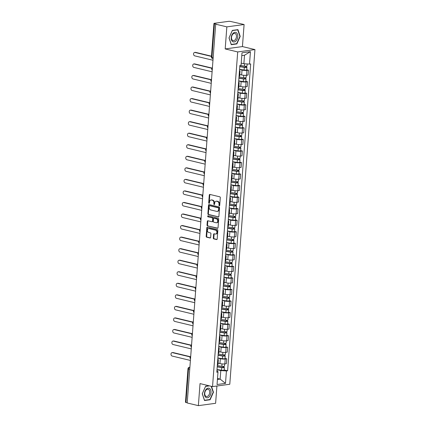 <?xml version="1.0" encoding="UTF-8"?>
<svg xmlns="http://www.w3.org/2000/svg" width="427" height="427" viewBox="0 0 427 427"><rect width="100%" height="100%" fill="white"/><g stroke="black" fill="none" stroke-linecap="round" stroke-linejoin="round"><path stroke-width="0.64" d="M219.297 205.814A0.518 0.384 -97.8 0 0 219.718 205.398L220.3 197.68A0.742 0.55 -97.8 0 0 219.804 196.82L209.892 194.434A0.742 0.55 -97.8 0 0 209.283 195.027L208.702 202.75A0.518 0.384 -97.8 0 0 209.476 202.932L209.55 201.934A2.375 1.756 -97.8 0 1 210.991 200.007A2.375 1.756 -97.8 0 1 211.488 200.033L212.315 200.231A2.375 1.756 -97.8 0 1 213.9 202.98L213.826 203.978A0.518 0.384 -97.8 0 0 214.594 204.165L214.669 203.167A2.375 1.756 -97.8 0 1 216.115 201.24A2.375 1.756 -97.8 0 1 216.606 201.266L217.434 201.464A2.375 1.756 -97.8 0 1 219.024 204.213L218.944 205.211A0.518 0.384 -97.8 0 0 219.297 205.814M213.308 238.042A0.742 0.55 -97.8 0 0 213.804 238.901L216.585 239.568A0.742 0.55 -97.8 0 0 217.194 238.976L217.839 230.404A0.742 0.55 -97.8 0 0 217.343 229.545L207.431 227.164A0.742 0.55 -97.8 0 0 206.823 227.756L206.177 236.328A0.742 0.55 -97.8 0 0 206.673 237.188L210.036 237.994A0.742 0.55 -97.8 0 0 210.639 237.401L210.917 233.734A0.742 0.55 -97.8 0 0 210.42 232.875L208.755 232.475A1.986 1.468 -97.8 0 1 207.421 230.452A1.986 1.468 -97.8 0 1 208.632 228.562A1.986 1.468 -97.8 0 1 209.043 228.584L215.571 230.153A1.986 1.468 -97.8 0 1 216.905 232.176A1.986 1.468 -97.8 0 1 215.694 234.065A1.986 1.468 -97.8 0 1 215.277 234.039L214.194 233.782A0.742 0.55 -97.8 0 0 213.585 234.375L213.308 238.042L213.815 237.972A0.742 0.55 -97.8 0 0 214.311 238.832L216.969 239.472M225.189 48.924L242.435 46.57L244.095 24.515L226.849 26.869L225.189 48.924L237.7 51.934L212.539 386.6L200.028 383.595L198.368 405.65L187.202 402.965L215.683 24.184L216.185 24.115L214.45 23.698L211.925 57.223A1.511 0.977 103.5 0 0 212.582 58.558L213.089 58.68M226.849 26.869L215.683 24.184M218.288 216.975A0.742 0.55 -97.8 0 0 218.891 216.382L219.537 207.81A0.742 0.55 -97.8 0 0 219.04 206.951L209.129 204.57A0.742 0.55 -97.8 0 0 208.52 205.163L207.88 213.735A0.742 0.55 -97.8 0 0 208.376 214.594L218.587 216.937M218.688 219.11L218.042 227.682A0.742 0.55 -97.8 0 1 217.439 228.274L207.522 225.888A0.742 0.55 -97.8 0 1 207.026 225.034L207.303 221.362A0.742 0.55 -97.8 0 1 207.912 220.77L211.931 221.736A0.742 0.55 -97.8 0 0 212.534 221.143L212.715 218.709A0.742 0.55 -97.8 0 0 212.224 217.85L208.034 216.841A0.518 0.384 -97.8 0 1 208.114 215.827L218.192 218.25A0.742 0.55 -97.8 0 1 218.688 219.11M244.095 24.515L230.687 21.483A1.511 0.283 4.3 0 0 228.557 21.35L214.333 23.293A1.511 0.283 4.3 0 0 213.948 23.448A1.511 0.283 4.3 0 0 214.45 23.698M242.435 46.57L254.946 49.58L229.785 384.252L212.539 386.6M198.368 405.65L215.614 403.296L216.916 386.008M187.218 402.778L185.969 402.48A1.511 0.283 -175.7 0 1 185.467 402.229L187.987 368.704A1.511 0.283 4.3 0 0 188.488 368.955L185.969 402.48M239.478 70.674A3.475 0.646 -175.7 0 1 240.049 71.079A3.475 0.646 -175.7 0 1 239.424 71.4M239.793 74.517L241.65 74.965A3.475 0.646 4.3 0 0 246.544 75.269L246.907 70.386A3.475 0.646 -175.7 0 1 242.018 70.076L239.568 69.489M246.907 70.386L248.445 70.172L246.731 69.761M239.056 76.284A3.475 0.646 4.3 0 0 239.686 75.963L240.049 71.079M246.544 75.269L248.076 75.061L248.445 70.172M238.608 82.219A3.475 0.646 -175.7 0 1 239.184 82.624A3.475 0.646 -175.7 0 1 238.554 82.945M245.867 81.306L247.575 81.722L246.043 81.931A3.475 0.646 -175.7 0 1 241.148 81.626L238.698 81.034M238.186 87.829A3.475 0.646 4.3 0 0 238.816 87.508L239.184 82.624M238.923 86.062L240.78 86.51A3.475 0.646 4.3 0 0 245.674 86.814L247.206 86.606L247.575 81.722M237.743 93.764A3.475 0.646 -175.7 0 1 238.314 94.17A3.475 0.646 -175.7 0 1 237.69 94.49M244.997 92.856L246.705 93.267L245.173 93.476A3.475 0.646 -175.7 0 1 240.278 93.171L237.828 92.579M237.321 99.374A3.475 0.646 4.3 0 0 237.946 99.053L238.314 94.17M238.058 97.607L239.915 98.055A3.475 0.646 4.3 0 0 244.804 98.359L246.342 98.151L246.705 93.267M236.873 105.309A3.475 0.646 -175.7 0 1 237.449 105.715A3.475 0.646 -175.7 0 1 236.82 106.035M244.127 104.401L245.84 104.812L244.303 105.021A3.475 0.646 -175.7 0 1 239.414 104.716L236.964 104.124M236.451 110.919A3.475 0.646 4.3 0 0 237.081 110.604L237.449 105.715M237.188 109.152L239.045 109.6A3.475 0.646 4.3 0 0 243.94 109.904L245.472 109.696L245.84 104.812M236.003 116.854A3.475 0.646 -175.7 0 1 236.579 117.26A3.475 0.646 -175.7 0 1 235.95 117.58M243.262 115.947L244.97 116.357L243.438 116.566A3.475 0.646 -175.7 0 1 238.544 116.261L236.094 115.674M235.581 122.464A3.475 0.646 4.3 0 0 236.211 122.149L236.579 117.26M236.318 120.697L238.175 121.145A3.475 0.646 4.3 0 0 243.07 121.449L244.602 121.241L244.97 116.357M235.138 128.399A3.475 0.646 -175.7 0 1 235.709 128.81A3.475 0.646 -175.7 0 1 235.085 129.125M242.392 127.492L244.1 127.903L242.568 128.111A3.475 0.646 -175.7 0 1 237.674 127.806L235.224 127.219M234.717 134.009A3.475 0.646 4.3 0 0 235.341 133.694L235.709 128.81M235.453 132.247L237.311 132.69A3.475 0.646 4.3 0 0 242.2 132.994L243.737 132.786L244.1 127.903M234.268 139.944A3.475 0.646 -175.7 0 1 234.845 140.355A3.475 0.646 -175.7 0 1 234.215 140.67M241.522 139.037L243.235 139.448L241.703 139.656A3.475 0.646 -175.7 0 1 236.809 139.351L234.359 138.764M233.847 145.554A3.475 0.646 4.3 0 0 234.476 145.239L234.845 140.355M234.583 143.792L236.441 144.235A3.475 0.646 4.3 0 0 241.335 144.54L242.867 144.331L243.235 139.448M233.404 151.489A3.475 0.646 -175.7 0 1 233.975 151.9A3.475 0.646 -175.7 0 1 233.345 152.215M240.657 150.582L242.365 150.993L240.833 151.201A3.475 0.646 -175.7 0 1 235.939 150.896L233.489 150.309M232.977 157.099A3.475 0.646 4.3 0 0 233.606 156.784L233.975 151.9M233.718 155.337L235.571 155.78A3.475 0.646 4.3 0 0 240.465 156.085L241.997 155.876L242.365 150.993M232.534 163.034A3.475 0.646 -175.7 0 1 233.105 163.445A3.475 0.646 -175.7 0 1 232.48 163.76M239.787 162.127L241.501 162.538L239.963 162.746A3.475 0.646 -175.7 0 1 235.069 162.441L232.624 161.854M232.112 168.649A3.475 0.646 4.3 0 0 232.742 168.329L233.105 163.445M232.848 166.882L234.706 167.325A3.475 0.646 4.3 0 0 239.595 167.63L241.132 167.421L241.501 162.538M231.664 174.579A3.475 0.646 -175.7 0 1 232.24 174.99A3.475 0.646 -175.7 0 1 231.61 175.31M238.917 173.672L240.631 174.083L239.099 174.291A3.475 0.646 -175.7 0 1 234.204 173.986L231.754 173.399M231.242 180.194A3.475 0.646 4.3 0 0 231.872 179.874L232.24 174.99M231.978 178.427L233.836 178.87A3.475 0.646 4.3 0 0 238.73 179.18L240.262 178.966L240.631 174.083M230.799 186.124A3.475 0.646 -175.7 0 1 231.37 186.535A3.475 0.646 -175.7 0 1 230.74 186.855M238.052 185.217L239.76 185.628L238.229 185.841A3.475 0.646 -175.7 0 1 233.334 185.531L230.884 184.944M230.377 191.739A3.475 0.646 4.3 0 0 231.002 191.419L231.37 186.535M231.114 189.972L232.966 190.421A3.475 0.646 4.3 0 0 237.86 190.725L239.392 190.511L239.76 185.628M229.929 197.674A3.475 0.646 -175.7 0 1 230.5 198.08A3.475 0.646 -175.7 0 1 229.875 198.4M237.182 196.762L238.896 197.173L237.359 197.386A3.475 0.646 -175.7 0 1 232.469 197.077L230.02 196.489M229.507 203.284A3.475 0.646 4.3 0 0 230.137 202.964L230.5 198.08M230.244 201.517L232.101 201.966A3.475 0.646 4.3 0 0 236.996 202.27L238.528 202.062L238.896 197.173M229.059 209.219A3.475 0.646 -175.7 0 1 229.635 209.625A3.475 0.646 -175.7 0 1 229.005 209.945M236.312 208.307L238.026 208.723L236.494 208.931A3.475 0.646 -175.7 0 1 231.599 208.627L229.15 208.034M228.637 214.829A3.475 0.646 4.3 0 0 229.267 214.509L229.635 209.625M229.374 213.062L231.231 213.511A3.475 0.646 4.3 0 0 236.126 213.815L237.658 213.607L238.026 208.723M228.194 220.764A3.475 0.646 -175.7 0 1 228.765 221.17A3.475 0.646 -175.7 0 1 228.135 221.49M235.448 219.857L237.156 220.268L235.624 220.476A3.475 0.646 -175.7 0 1 230.729 220.172L228.28 219.579M227.772 226.374A3.475 0.646 4.3 0 0 228.397 226.054L228.765 221.17M228.509 224.607L230.361 225.056A3.475 0.646 4.3 0 0 235.256 225.36L236.793 225.152L237.156 220.268M227.324 232.309A3.475 0.646 -175.7 0 1 227.895 232.715A3.475 0.646 -175.7 0 1 227.271 233.035M234.578 231.402L236.291 231.813L234.754 232.021A3.475 0.646 -175.7 0 1 229.865 231.717L227.415 231.124M226.902 237.919A3.475 0.646 4.3 0 0 227.532 237.604L227.895 232.715M227.639 236.152L229.496 236.601A3.475 0.646 4.3 0 0 234.391 236.905L235.923 236.697L236.291 231.813M226.454 243.854A3.475 0.646 -175.7 0 1 227.031 244.26A3.475 0.646 -175.7 0 1 226.401 244.58M233.713 242.947L235.421 243.358L233.889 243.566A3.475 0.646 -175.7 0 1 228.995 243.262L226.545 242.675M226.032 249.464A3.475 0.646 4.3 0 0 226.662 249.149L227.031 244.26M226.769 247.697L228.626 248.146A3.475 0.646 4.3 0 0 233.521 248.45L235.053 248.242L235.421 243.358M225.589 255.399A3.475 0.646 -175.7 0 1 226.161 255.81A3.475 0.646 -175.7 0 1 225.536 256.125M232.843 254.492L234.551 254.903L233.019 255.111A3.475 0.646 -175.7 0 1 228.125 254.807L225.675 254.22M225.168 261.009A3.475 0.646 4.3 0 0 225.792 260.694L226.161 255.81M225.904 259.242L227.756 259.691A3.475 0.646 4.3 0 0 232.651 259.995L234.188 259.787L234.551 254.903M224.719 266.944A3.475 0.646 -175.7 0 1 225.296 267.355A3.475 0.646 -175.7 0 1 224.666 267.67M231.973 266.037L233.686 266.448L232.149 266.656A3.475 0.646 -175.7 0 1 227.26 266.352L224.81 265.765M224.298 272.554A3.475 0.646 4.3 0 0 224.928 272.239L225.296 267.355M225.034 270.793L226.892 271.236A3.475 0.646 4.3 0 0 231.786 271.54L233.318 271.332L233.686 266.448M223.849 278.489A3.475 0.646 -175.7 0 1 224.426 278.9A3.475 0.646 -175.7 0 1 223.796 279.215M231.108 277.582L232.816 277.993L231.285 278.201A3.475 0.646 -175.7 0 1 226.39 277.897L223.94 277.31M223.428 284.099A3.475 0.646 4.3 0 0 224.058 283.784L224.426 278.9M224.164 282.338L226.022 282.781A3.475 0.646 4.3 0 0 230.916 283.085L232.448 282.877L232.816 277.993M222.985 290.034A3.475 0.646 -175.7 0 1 223.556 290.445A3.475 0.646 -175.7 0 1 222.931 290.76M230.238 289.127L231.946 289.538L230.415 289.746A3.475 0.646 -175.7 0 1 225.52 289.442L223.07 288.855M222.563 295.649A3.475 0.646 4.3 0 0 223.188 295.329L223.556 290.445M223.3 293.883L225.157 294.326A3.475 0.646 4.3 0 0 230.046 294.63L231.583 294.422L231.946 289.538M222.115 301.579A3.475 0.646 -175.7 0 1 222.691 301.99A3.475 0.646 -175.7 0 1 222.061 302.311M229.368 300.672L231.082 301.083L229.55 301.291A3.475 0.646 -175.7 0 1 224.655 300.987L222.205 300.4M221.693 307.194A3.475 0.646 4.3 0 0 222.323 306.874L222.691 301.99M222.43 305.428L224.287 305.871A3.475 0.646 4.3 0 0 229.182 306.18L230.713 305.967L231.082 301.083M221.25 313.124A3.475 0.646 -175.7 0 1 221.821 313.535A3.475 0.646 -175.7 0 1 221.191 313.856M228.504 312.217L230.212 312.628L228.68 312.842A3.475 0.646 -175.7 0 1 223.785 312.532L221.335 311.945M220.823 318.739A3.475 0.646 4.3 0 0 221.453 318.419L221.821 313.535M221.565 316.973L223.417 317.421A3.475 0.646 4.3 0 0 228.312 317.725L229.843 317.512L230.212 312.628M220.38 324.675A3.475 0.646 -175.7 0 1 220.951 325.08A3.475 0.646 -175.7 0 1 220.327 325.401M227.634 323.762L229.347 324.173L227.81 324.387A3.475 0.646 -175.7 0 1 222.915 324.077L220.471 323.49M219.958 330.284A3.475 0.646 4.3 0 0 220.588 329.964L220.951 325.08M220.695 328.518L222.552 328.966A3.475 0.646 4.3 0 0 227.442 329.27L228.979 329.062L229.347 324.173M219.51 336.22A3.475 0.646 -175.7 0 1 220.086 336.625A3.475 0.646 -175.7 0 1 219.457 336.946M226.764 335.307L228.477 335.718L226.945 335.932A3.475 0.646 -175.7 0 1 222.051 335.627L219.601 335.035M219.088 341.83A3.475 0.646 4.3 0 0 219.718 341.509L220.086 336.625M219.825 340.063L221.682 340.511A3.475 0.646 4.3 0 0 226.577 340.815L228.109 340.607L228.477 335.718M218.645 347.765A3.475 0.646 -175.7 0 1 219.216 348.17A3.475 0.646 -175.7 0 1 218.587 348.491M225.899 346.857L227.607 347.268L226.075 347.477A3.475 0.646 -175.7 0 1 221.181 347.172L218.731 346.58M218.224 353.375A3.475 0.646 4.3 0 0 218.848 353.054L219.216 348.17M218.96 351.608L220.812 352.056A3.475 0.646 4.3 0 0 225.707 352.36L227.239 352.152L227.607 347.268M217.775 359.31A3.475 0.646 -175.7 0 1 218.346 359.715A3.475 0.646 -175.7 0 1 217.722 360.036M225.029 358.402L226.742 358.813L225.205 359.022A3.475 0.646 -175.7 0 1 220.316 358.717L217.866 358.125M217.354 364.92A3.475 0.646 4.3 0 0 217.983 364.605L218.346 359.715M218.09 363.153L219.948 363.601A3.475 0.646 4.3 0 0 224.842 363.905L226.374 363.697L226.742 358.813M241.218 63.105L243.865 63.74L244.506 55.232L241.778 55.601M217.428 379.47L220.151 379.096L220.791 370.583L226.427 370.935L225.493 383.371L217.049 384.524L217.983 372.088L216.804 372.248L239.873 65.406L241.058 65.246L241.992 52.809L250.435 51.662L249.501 64.093L243.865 63.74M226.427 370.935L227.612 370.775L250.681 63.933L249.501 64.093M237.7 51.934L254.946 49.58M236.873 43.922L240.209 36.402L237.946 29.639L232.347 30.402L229.005 37.928L231.269 44.686L236.873 43.922L236.179 43.757M209.065 385.768L205.59 386.243L202.254 393.769L204.517 400.526L210.116 399.763L213.457 392.237L211.482 386.35M217.503 378.461L220.151 379.096L225.493 383.371M216.911 370.828L217.674 371.01L217.983 372.088M220.791 370.583L216.996 369.675M224.159 369.947L227.612 370.775M250.435 51.662L244.506 55.232M239.899 36.327L240.209 36.402M213.148 392.162L213.457 392.237M209.422 399.597L210.116 399.763M219.638 205.654A0.518 0.384 -97.8 0 1 219.451 205.141L219.526 204.143A2.375 1.756 -97.8 0 0 217.935 201.395L217.434 201.464M216.115 201.24L216.617 201.17A2.375 1.756 -97.8 0 1 217.113 201.197L217.935 201.395M210.991 200.007L211.493 199.937A2.375 1.756 -97.8 0 1 211.989 199.964L212.817 200.162A2.375 1.756 -97.8 0 1 214.402 202.91L214.327 203.909A0.518 0.384 -97.8 0 0 214.514 204.426M210.009 194.466A0.742 0.55 -97.8 0 0 209.785 194.963L209.209 202.681A0.518 0.384 -97.8 0 0 209.395 203.193M209.246 204.597A0.742 0.55 -97.8 0 0 209.027 205.093L208.381 213.665A0.742 0.55 -97.8 0 0 208.878 214.525L218.667 216.879M218.704 208.424A0.518 0.384 -97.8 0 0 218.357 207.826L209.657 205.734A0.518 0.384 -97.8 0 0 209.235 206.15L209.155 207.202A2.375 1.756 -97.8 0 0 210.741 209.951L216.686 211.381A2.375 1.756 -97.8 0 0 217.183 211.408A2.375 1.756 -97.8 0 0 218.624 209.476L218.704 208.424L219.206 208.355A0.518 0.384 -97.8 0 0 218.859 207.757L218.357 207.826M209.951 205.691A0.518 0.384 -97.8 0 1 210.159 205.665L218.859 207.757M217.183 211.408L217.685 211.338A2.375 1.756 -97.8 0 0 219.131 209.411L218.624 209.476M219.206 208.355L219.131 209.411M217.818 228.178L207.522 225.888M208.029 220.796A0.742 0.55 -97.8 0 0 207.805 221.293L207.533 224.965A0.742 0.55 -97.8 0 0 208.029 225.824M212.432 221.666A0.742 0.55 -97.8 0 0 213.036 221.074L213.222 218.64A0.742 0.55 -97.8 0 0 212.726 217.781L208.034 216.841M208.301 215.87A0.518 0.384 -97.8 0 0 208.541 216.772M216.099 222.739A1.986 1.468 -97.8 0 0 216.516 222.761A1.986 1.468 -97.8 0 0 217.727 220.871A1.986 1.468 -97.8 0 0 216.393 218.854L214.092 218.298A0.742 0.55 -97.8 0 0 213.489 218.891L213.308 221.325A0.742 0.55 -97.8 0 0 213.804 222.184L216.099 222.739M216.516 222.761L217.017 222.691A1.986 1.468 -97.8 0 0 218.229 220.807A1.986 1.468 -97.8 0 0 216.895 218.784L216.393 218.854M214.295 218.272A0.742 0.55 -97.8 0 1 214.594 218.229L216.895 218.784M214.311 233.809A0.742 0.55 -97.8 0 0 214.087 234.306L213.815 237.972M215.694 234.065L216.195 233.996A1.986 1.468 -97.8 0 0 217.407 232.107A1.986 1.468 -97.8 0 0 216.073 230.084L215.571 230.153M208.632 228.562L209.134 228.493A1.986 1.468 -97.8 0 1 209.55 228.52L216.073 230.084M207.549 227.191A0.742 0.55 -97.8 0 0 207.325 227.687L206.684 236.259A0.742 0.55 -97.8 0 0 207.175 237.118L210.415 237.898M239.793 66.495L244.692 67.231L246.294 66.927A1.889 0.352 4.3 0 1 246.923 67.242L246.721 69.905A1.889 0.352 4.3 0 1 244.121 70.039L239.579 69.355M239.777 66.692L244.324 67.375A1.889 0.352 4.3 0 0 246.923 67.242M245.701 66.217L245.621 67.269M211.466 56.428L194.984 52.462A1.74 1.286 -97.8 0 0 194.621 52.446A1.74 1.286 -97.8 0 0 193.564 54.096A1.74 1.286 -97.8 0 0 194.733 55.868L212.972 60.255M239.873 65.432L244.415 66.116A1.889 0.352 4.3 0 0 247.014 65.982L247.169 63.949M194.621 52.446L195.278 52.356A1.74 1.286 82.2 0 1 195.641 52.377L211.488 56.183M246.352 66.196L246.294 66.927M238.923 78.04L243.828 78.776L245.429 78.472A1.889 0.352 4.3 0 1 246.053 78.787L245.856 81.45A1.889 0.352 4.3 0 1 243.257 81.584L238.709 80.9M238.906 78.237L243.454 78.92A1.889 0.352 4.3 0 0 246.053 78.787M244.836 77.762L244.756 78.814M211.819 68.267L194.12 64.013A1.74 1.286 -97.8 0 0 193.757 63.991A1.74 1.286 -97.8 0 0 192.694 65.646A1.74 1.286 -97.8 0 0 193.863 67.413L212.107 71.8M239.003 76.977L243.55 77.661A1.889 0.352 4.3 0 0 246.149 77.527L246.315 75.296M193.757 63.991L194.408 63.901A1.74 1.286 82.2 0 1 194.771 63.922L211.941 68.048M245.482 77.741L245.429 78.472M238.058 89.59L242.958 90.321L244.559 90.017A1.889 0.352 4.3 0 1 245.183 90.332L244.986 92.995A1.889 0.352 4.3 0 1 242.387 93.129L237.839 92.445M238.042 89.782L242.584 90.465A1.889 0.352 4.3 0 0 245.183 90.332M243.966 89.307L243.886 90.359M210.949 79.812L193.25 75.558A1.74 1.286 -97.8 0 0 192.887 75.536A1.74 1.286 -97.8 0 0 191.824 77.191A1.74 1.286 -97.8 0 0 192.993 78.958L211.237 83.345M238.138 88.528L242.68 89.206A1.889 0.352 4.3 0 0 245.279 89.072L245.45 86.841M192.887 75.536L193.543 75.446A1.74 1.286 82.2 0 1 193.906 75.467L211.071 79.593M244.612 89.291L244.559 90.017M233.174 33.194A4.91 3.17 103.5 0 0 231.487 39.93A4.91 3.17 103.5 0 0 235.816 41.083A4.91 3.17 103.5 0 0 237.508 34.347A4.91 3.17 103.5 0 0 233.174 33.194M232.987 34.027A3.715 2.402 103.5 0 0 231.498 37.854A3.715 2.402 103.5 0 0 233.115 40.629A3.715 2.402 103.5 0 0 234.983 39.999A3.715 2.402 103.5 0 0 236.473 36.178A3.715 2.402 103.5 0 0 234.855 33.402A3.715 2.402 103.5 0 0 232.987 34.027M239.926 36.396L236.691 43.687L231.263 44.429L229.069 37.88L232.304 30.589L237.732 29.847L239.926 36.396M237.263 29.735L237.732 29.847M206.422 389.034A4.91 3.17 103.5 0 0 204.73 395.765A4.91 3.17 103.5 0 0 209.065 396.918A4.91 3.17 103.5 0 0 210.751 390.182A4.91 3.17 103.5 0 0 206.422 389.034M206.23 389.867A3.715 2.402 103.5 0 0 204.741 393.689A3.715 2.402 103.5 0 0 206.358 396.464A3.715 2.402 103.5 0 0 208.232 395.84A3.715 2.402 103.5 0 0 209.716 392.013A3.715 2.402 103.5 0 0 208.098 389.237A3.715 2.402 103.5 0 0 206.23 389.867M211.173 386.275L213.169 392.237L209.935 399.523L204.506 400.264L202.313 393.715L205.547 386.424L209.534 385.88M237.188 101.135L242.093 101.866L243.689 101.562A1.889 0.352 4.3 0 1 244.319 101.877L244.116 104.54A1.889 0.352 4.3 0 1 241.517 104.674L236.974 103.996M237.172 101.327L241.719 102.01A1.889 0.352 4.3 0 0 244.319 101.877M243.096 100.852L243.016 101.909M210.079 91.357L192.385 87.103A1.74 1.286 -97.8 0 0 192.022 87.081A1.74 1.286 -97.8 0 0 190.96 88.736A1.74 1.286 -97.8 0 0 192.129 90.508L210.367 94.89M237.268 100.073L241.815 100.751A1.889 0.352 4.3 0 0 244.415 100.617L244.58 98.386M192.022 87.081L192.673 86.991A1.74 1.286 82.2 0 1 193.036 87.012L210.207 91.138M243.748 100.836L243.689 101.562M236.318 112.68L241.223 113.411L242.824 113.107A1.889 0.352 4.3 0 1 243.449 113.422L243.251 116.085A1.889 0.352 4.3 0 1 240.652 116.219L236.104 115.541M236.307 112.872L240.849 113.555A1.889 0.352 4.3 0 0 243.449 113.422M242.232 112.397L242.152 113.454M209.214 102.902L191.515 98.648A1.74 1.286 -97.8 0 0 191.152 98.626A1.74 1.286 -97.8 0 0 190.09 100.281A1.74 1.286 -97.8 0 0 191.259 102.053L209.502 106.435M236.398 111.618L240.945 112.296A1.889 0.352 4.3 0 0 243.545 112.162L243.71 109.931M191.152 98.626L191.803 98.541A1.74 1.286 82.2 0 1 192.166 98.557L209.337 102.683M242.878 112.381L242.824 113.107M235.453 124.225L240.353 124.956L241.954 124.652A1.889 0.352 4.3 0 1 242.579 124.967L242.381 127.63A1.889 0.352 4.3 0 1 239.782 127.764L235.234 127.086M235.437 124.422L239.979 125.1A1.889 0.352 4.3 0 0 242.579 124.967M241.362 123.947L241.282 124.999M208.344 114.447L190.645 110.193A1.74 1.286 -97.8 0 0 190.282 110.171A1.74 1.286 -97.8 0 0 189.225 111.826A1.74 1.286 -97.8 0 0 190.389 113.598L208.632 117.98M235.533 123.163L240.075 123.841A1.889 0.352 4.3 0 0 242.675 123.707L242.846 121.476M190.282 110.171L190.938 110.086A1.74 1.286 82.2 0 1 191.301 110.102L208.467 114.228M242.008 123.926L241.954 124.652M234.583 135.77L239.488 136.501L241.09 136.202A1.889 0.352 4.3 0 1 241.714 136.512L241.511 139.175A1.889 0.352 4.3 0 1 238.912 139.309L234.37 138.631M234.567 135.967L239.115 136.645A1.889 0.352 4.3 0 0 241.714 136.512M240.492 135.492L240.412 136.544M207.474 125.992L189.78 121.738A1.74 1.286 -97.8 0 0 189.417 121.716A1.74 1.286 -97.8 0 0 188.355 123.371A1.74 1.286 -97.8 0 0 189.524 125.143L207.762 129.525M234.663 134.708L239.211 135.386A1.889 0.352 4.3 0 0 241.81 135.252L241.976 133.021M189.417 121.716L190.068 121.631A1.74 1.286 82.2 0 1 190.431 121.647L207.602 125.778M241.143 135.471L241.09 136.202M233.713 147.315L238.618 148.046L240.22 147.747A1.889 0.352 4.3 0 1 240.844 148.057L240.647 150.72A1.889 0.352 4.3 0 1 238.047 150.854L233.5 150.176M233.702 147.512L238.245 148.19A1.889 0.352 4.3 0 0 240.844 148.057M239.627 147.037L239.547 148.089M206.609 137.537L188.91 133.283A1.74 1.286 -97.8 0 0 188.547 133.261A1.74 1.286 -97.8 0 0 187.485 134.916A1.74 1.286 -97.8 0 0 188.654 136.688L206.898 141.075M233.793 146.253L238.341 146.931A1.889 0.352 4.3 0 0 240.94 146.803L241.106 144.566M188.547 133.261L189.198 133.176A1.74 1.286 82.2 0 1 189.561 133.192L206.732 137.323M240.273 147.016L240.22 147.747M232.848 158.86L237.748 159.597L239.35 159.292A1.889 0.352 4.3 0 1 239.979 159.602L239.777 162.271A1.889 0.352 4.3 0 1 237.177 162.399L232.63 161.721M232.832 159.057L237.38 159.735A1.889 0.352 4.3 0 0 239.979 159.602M238.757 158.582L238.677 159.634M205.739 149.082L188.04 144.828A1.74 1.286 -97.8 0 0 187.677 144.812A1.74 1.286 -97.8 0 0 186.62 146.461A1.74 1.286 -97.8 0 0 187.784 148.233L206.027 152.62M232.928 157.798L237.471 158.481A1.889 0.352 4.3 0 0 240.07 158.348L240.241 156.111M187.677 144.812L188.334 144.721A1.74 1.286 82.2 0 1 188.697 144.737L205.862 148.868M239.408 158.561L239.35 159.292M231.978 170.405L236.884 171.142L238.485 170.837A1.889 0.352 4.3 0 1 239.109 171.147L238.906 173.816A1.889 0.352 4.3 0 1 236.307 173.944L231.765 173.266M231.962 170.603L236.51 171.28A1.889 0.352 4.3 0 0 239.109 171.147M237.887 170.127L237.812 171.179M204.875 160.627L187.175 156.373A1.74 1.286 -97.8 0 0 186.812 156.357A1.74 1.286 -97.8 0 0 185.75 158.006A1.74 1.286 -97.8 0 0 186.919 159.778L205.157 164.165M232.058 169.343L236.606 170.026A1.889 0.352 4.3 0 0 239.205 169.893L239.371 167.656M186.812 156.357L187.464 156.266A1.74 1.286 82.2 0 1 187.827 156.287L204.997 160.413M238.538 170.106L238.485 170.837M231.108 181.95L236.014 182.687L237.615 182.382A1.889 0.352 4.3 0 1 238.239 182.697L238.042 185.361A1.889 0.352 4.3 0 1 235.442 185.494L230.895 184.811M231.098 182.148L235.64 182.825A1.889 0.352 4.3 0 0 238.239 182.697M237.022 181.672L236.942 182.724M204.005 172.177L186.305 167.918A1.74 1.286 -97.8 0 0 185.942 167.902A1.74 1.286 -97.8 0 0 184.88 169.551A1.74 1.286 -97.8 0 0 186.049 171.323L204.293 175.71M231.188 180.888L235.736 181.571A1.889 0.352 4.3 0 0 238.335 181.438L238.501 179.207M185.942 167.902L186.599 167.811A1.74 1.286 82.2 0 1 186.957 167.832L204.127 171.958M237.668 181.651L237.615 182.382M230.244 193.495L235.144 194.232L236.745 193.927A1.889 0.352 4.3 0 1 237.375 194.242L237.172 196.906A1.889 0.352 4.3 0 1 234.572 197.039L230.025 196.356M230.228 193.693L234.775 194.37A1.889 0.352 4.3 0 0 237.375 194.242M236.152 193.217L236.072 194.269M203.135 183.722L185.435 179.463A1.74 1.286 -97.8 0 0 185.072 179.447A1.74 1.286 -97.8 0 0 184.016 181.096A1.74 1.286 -97.8 0 0 185.179 182.868L203.423 187.256M230.324 192.433L234.866 193.116A1.889 0.352 4.3 0 0 237.465 192.983L237.636 190.752M185.072 179.447L185.729 179.356A1.74 1.286 82.2 0 1 186.092 179.377L203.257 183.503M236.804 193.196L236.745 193.927M229.374 205.04L234.279 205.777L235.88 205.472A1.889 0.352 4.3 0 1 236.505 205.787L236.302 208.451A1.889 0.352 4.3 0 1 233.702 208.584L229.16 207.901M229.358 205.238L233.905 205.921A1.889 0.352 4.3 0 0 236.505 205.787M235.282 204.763L235.208 205.814M202.27 195.267L184.571 191.013A1.74 1.286 -97.8 0 0 184.208 190.992A1.74 1.286 -97.8 0 0 183.146 192.646A1.74 1.286 -97.8 0 0 184.315 194.413L202.553 198.801M229.454 203.978L234.001 204.661A1.889 0.352 4.3 0 0 236.601 204.528L236.766 202.297M184.208 190.992L184.859 190.901A1.74 1.286 82.2 0 1 185.222 190.922L202.393 195.048M235.934 204.741L235.88 205.472M228.504 216.59L233.409 217.322L235.01 217.017A1.889 0.352 4.3 0 1 235.635 217.332L235.437 219.996A1.889 0.352 4.3 0 1 232.838 220.129L228.29 219.446M228.493 216.783L233.035 217.466A1.889 0.352 4.3 0 0 235.635 217.332M234.418 216.308L234.338 217.359M201.4 206.812L183.701 202.558A1.74 1.286 -97.8 0 0 183.338 202.537A1.74 1.286 -97.8 0 0 182.276 204.191A1.74 1.286 -97.8 0 0 183.445 205.958L201.688 210.346M228.584 215.528L233.131 216.206A1.889 0.352 4.3 0 0 235.731 216.073L235.901 213.842M183.338 202.537L183.994 202.446A1.74 1.286 82.2 0 1 184.357 202.467L201.523 206.593M235.063 216.292L235.01 217.017M227.639 228.135L232.539 228.867L234.14 228.562A1.889 0.352 4.3 0 1 234.77 228.877L234.567 231.541A1.889 0.352 4.3 0 1 231.968 231.674L227.426 230.996M227.623 228.328L232.171 229.011A1.889 0.352 4.3 0 0 234.77 228.877M233.548 227.853L233.468 228.909M200.53 218.357L182.831 214.103A1.74 1.286 -97.8 0 0 182.468 214.082A1.74 1.286 -97.8 0 0 181.411 215.736A1.74 1.286 -97.8 0 0 182.575 217.508L200.818 221.891M227.719 227.073L232.261 227.751A1.889 0.352 4.3 0 0 234.861 227.618L235.031 225.387M182.468 214.082L183.124 213.991A1.74 1.286 82.2 0 1 183.487 214.012L200.653 218.138M234.199 227.837L234.14 228.562M226.769 239.68L231.674 240.412L233.275 240.107A1.889 0.352 4.3 0 1 233.9 240.422L233.702 243.086A1.889 0.352 4.3 0 1 231.103 243.219L226.556 242.541M226.753 239.873L231.301 240.556A1.889 0.352 4.3 0 0 233.9 240.422M232.683 239.398L232.603 240.454M199.665 229.902L181.966 225.648A1.74 1.286 -97.8 0 0 181.603 225.627A1.74 1.286 -97.8 0 0 180.541 227.281A1.74 1.286 -97.8 0 0 181.71 229.053L199.948 233.436M226.849 238.618L231.397 239.296A1.889 0.352 4.3 0 0 233.996 239.163L234.161 236.932M181.603 225.627L182.254 225.536A1.74 1.286 82.2 0 1 182.617 225.557L199.788 229.683M233.329 239.382L233.275 240.107M225.904 251.225L230.804 251.957L232.405 251.652A1.889 0.352 4.3 0 1 233.03 251.967L232.832 254.631A1.889 0.352 4.3 0 1 230.233 254.764L225.686 254.086M225.888 251.423L230.431 252.101A1.889 0.352 4.3 0 0 233.03 251.967M231.813 250.948L231.733 251.999M198.795 241.447L181.096 237.193A1.74 1.286 -97.8 0 0 180.733 237.172A1.74 1.286 -97.8 0 0 179.671 238.826A1.74 1.286 -97.8 0 0 180.84 240.598L199.083 244.981M225.984 250.163L230.527 250.841A1.889 0.352 4.3 0 0 233.126 250.708L233.297 248.477M180.733 237.172L181.39 237.086A1.74 1.286 82.2 0 1 181.753 237.102L198.918 241.228M232.459 250.927L232.405 251.652M225.034 262.77L229.939 263.502L231.535 263.203A1.889 0.352 4.3 0 1 232.165 263.512L231.962 266.176A1.889 0.352 4.3 0 1 229.363 266.309L224.821 265.631M225.018 262.968L229.566 263.646A1.889 0.352 4.3 0 0 232.165 263.512M230.943 262.493L230.863 263.544M197.925 252.992L180.231 248.738A1.74 1.286 -97.8 0 0 179.868 248.717A1.74 1.286 -97.8 0 0 178.806 250.371A1.74 1.286 -97.8 0 0 179.975 252.143L198.213 256.526M225.114 261.708L229.657 262.386A1.889 0.352 4.3 0 0 232.261 262.253L232.427 260.022M179.868 248.717L180.52 248.631A1.74 1.286 82.2 0 1 180.883 248.647L198.053 252.779M231.594 262.472L231.535 263.203M224.164 274.315L229.069 275.047L230.671 274.748A1.889 0.352 4.3 0 1 231.295 275.057L231.098 277.721A1.889 0.352 4.3 0 1 228.498 277.854L223.951 277.176M224.154 274.513L228.696 275.191A1.889 0.352 4.3 0 0 231.295 275.057M230.078 274.038L229.998 275.089M197.06 264.537L179.361 260.283A1.74 1.286 -97.8 0 0 178.998 260.262A1.74 1.286 -97.8 0 0 177.936 261.916A1.74 1.286 -97.8 0 0 179.105 263.689L197.349 268.076M224.244 273.253L228.792 273.931A1.889 0.352 4.3 0 0 231.391 273.803L231.557 271.567M178.998 260.262L179.65 260.176A1.74 1.286 82.2 0 1 180.013 260.192L197.183 264.324M230.724 274.017L230.671 274.748M223.3 285.86L228.199 286.592L229.801 286.293A1.889 0.352 4.3 0 1 230.425 286.602L230.228 289.271A1.889 0.352 4.3 0 1 227.628 289.399L223.081 288.721M223.284 286.058L227.826 286.736A1.889 0.352 4.3 0 0 230.425 286.602M229.208 285.583L229.128 286.634M196.19 276.082L178.491 271.828A1.74 1.286 -97.8 0 0 178.128 271.812A1.74 1.286 -97.8 0 0 177.072 273.461A1.74 1.286 -97.8 0 0 178.235 275.234L196.479 279.621M223.38 284.798L227.922 285.476A1.889 0.352 4.3 0 0 230.521 285.348L230.692 283.112M178.128 271.812L178.785 271.721A1.74 1.286 82.2 0 1 179.148 271.737L196.313 275.869M229.854 285.562L229.801 286.293M222.43 297.406L227.335 298.142L228.936 297.838A1.889 0.352 4.3 0 1 229.561 298.147L229.358 300.816A1.889 0.352 4.3 0 1 226.758 300.944L222.216 300.266M222.414 297.603L226.961 298.281A1.889 0.352 4.3 0 0 229.561 298.147M228.338 297.128L228.258 298.179M195.32 287.627L177.627 283.373A1.74 1.286 -97.8 0 0 177.264 283.357A1.74 1.286 -97.8 0 0 176.202 285.006A1.74 1.286 -97.8 0 0 177.37 286.779L195.609 291.166M222.51 296.343L227.057 297.027A1.889 0.352 4.3 0 0 229.657 296.893L229.822 294.657M177.264 283.357L177.915 283.266A1.74 1.286 82.2 0 1 178.278 283.288L195.449 287.414M228.989 297.107L228.936 297.838M221.56 308.951L226.465 309.687L228.066 309.383A1.889 0.352 4.3 0 1 228.691 309.698L228.493 312.361A1.889 0.352 4.3 0 1 225.894 312.495L221.346 311.811M221.549 309.148L226.091 309.826A1.889 0.352 4.3 0 0 228.691 309.698M227.474 308.673L227.394 309.724M194.456 299.178L176.757 294.918A1.74 1.286 -97.8 0 0 176.394 294.902A1.74 1.286 -97.8 0 0 175.332 296.551A1.74 1.286 -97.8 0 0 176.5 298.324L194.744 302.711M221.64 307.888L226.187 308.572A1.889 0.352 4.3 0 0 228.787 308.438L228.952 306.207M176.394 294.902L177.045 294.811A1.74 1.286 82.2 0 1 177.408 294.833L194.579 298.959M228.119 308.652L228.066 309.383M220.695 320.496L225.595 321.232L227.196 320.928A1.889 0.352 4.3 0 1 227.826 321.243L227.623 323.906A1.889 0.352 4.3 0 1 225.024 324.04L220.476 323.356M220.679 320.693L225.226 321.371A1.889 0.352 4.3 0 0 227.826 321.243M226.604 320.218L226.523 321.269M193.586 310.723L175.887 306.463A1.74 1.286 -97.8 0 0 175.524 306.447A1.74 1.286 -97.8 0 0 174.467 308.097A1.74 1.286 -97.8 0 0 175.63 309.869L193.874 314.256M220.775 319.433L225.317 320.117A1.889 0.352 4.3 0 0 227.917 319.983L228.087 317.752M175.524 306.447L176.18 306.356A1.74 1.286 82.2 0 1 176.543 306.378L193.709 310.504M227.249 320.197L227.196 320.928M219.825 332.041L224.73 332.777L226.331 332.473A1.889 0.352 4.3 0 1 226.956 332.788L226.753 335.451A1.889 0.352 4.3 0 1 224.154 335.585L219.611 334.901M219.809 332.238L224.356 332.921A1.889 0.352 4.3 0 0 226.956 332.788M225.734 331.763L225.659 332.814M192.721 322.268L175.022 318.014A1.74 1.286 -97.8 0 0 174.659 317.992A1.74 1.286 -97.8 0 0 173.597 319.647A1.74 1.286 -97.8 0 0 174.766 321.414L193.004 325.801M219.905 330.978L224.453 331.662A1.889 0.352 4.3 0 0 227.052 331.528L227.217 329.297M174.659 317.992L175.31 317.901A1.74 1.286 82.2 0 1 175.673 317.923L192.844 322.049M226.385 331.742L226.331 332.473M218.955 343.591L223.86 344.322L225.461 344.018A1.889 0.352 4.3 0 1 226.086 344.333L225.888 346.996A1.889 0.352 4.3 0 1 223.289 347.13L218.741 346.446M218.944 343.783L223.486 344.466A1.889 0.352 4.3 0 0 226.086 344.333M224.869 343.308L224.789 344.359M191.851 333.813L174.152 329.559A1.74 1.286 -97.8 0 0 173.789 329.537A1.74 1.286 -97.8 0 0 172.727 331.192A1.74 1.286 -97.8 0 0 173.896 332.959L192.139 337.346M219.035 342.529L223.583 343.207A1.889 0.352 4.3 0 0 226.182 343.073L226.347 340.842M173.789 329.537L174.44 329.447A1.74 1.286 82.2 0 1 174.803 329.468L191.974 333.594M225.515 343.292L225.461 344.018M218.09 355.136L222.99 355.867L224.591 355.563A1.889 0.352 4.3 0 1 225.221 355.878L225.018 358.541A1.889 0.352 4.3 0 1 222.419 358.675L217.871 357.997M218.074 355.328L222.622 356.011A1.889 0.352 4.3 0 0 225.221 355.878M223.999 354.853L223.919 355.91M190.981 345.358L173.282 341.104A1.74 1.286 -97.8 0 0 172.919 341.082A1.74 1.286 -97.8 0 0 171.862 342.737A1.74 1.286 -97.8 0 0 173.026 344.509L191.269 348.891M218.17 354.074L222.713 354.752A1.889 0.352 4.3 0 0 225.312 354.618L225.483 352.387M172.919 341.082L173.575 340.992A1.74 1.286 82.2 0 1 173.938 341.013L191.104 345.139M224.65 354.837L224.591 355.563M217.22 366.681L222.125 367.412L223.727 367.108A1.889 0.352 4.3 0 1 224.351 367.423L224.148 370.086A1.889 0.352 4.3 0 1 221.549 370.22L217.007 369.542M217.204 366.873L221.752 367.556A1.889 0.352 4.3 0 0 224.351 367.423M223.129 366.398L223.054 367.455M190.116 356.903L172.417 352.649A1.74 1.286 -97.8 0 0 172.054 352.627A1.74 1.286 -97.8 0 0 170.992 354.282A1.74 1.286 -97.8 0 0 172.161 356.054L190.399 360.436M217.3 365.619L221.848 366.297A1.889 0.352 4.3 0 0 224.447 366.163L224.613 363.932M172.054 352.627L172.705 352.537A1.74 1.286 82.2 0 1 173.068 352.558L190.239 356.684M223.78 366.382L223.727 367.108M189.887 367.295L189.604 367.337A1.511 0.977 103.5 0 0 188.488 368.955L189.737 369.254M189.876 367.401L189.604 367.337A1.511 1.121 82.2 0 0 189.289 367.316A1.511 1.511 0 0 0 187.987 368.704M225.707 352.36L226.075 347.477M226.577 340.815L226.945 335.932M227.442 329.27L227.81 324.387M228.312 317.725L228.68 312.842M229.182 306.18L229.55 301.291M230.046 294.63L230.415 289.746M230.916 283.085L231.285 278.201M231.786 271.54L232.149 266.656M232.651 259.995L233.019 255.111M233.521 248.45L233.889 243.566M234.391 236.905L234.754 232.021M235.256 225.36L235.624 220.476M236.126 213.815L236.494 208.931M236.996 202.27L237.359 197.386M237.86 190.725L238.229 185.841M238.73 179.18L239.099 174.291M239.595 167.63L239.963 162.746M240.465 156.085L240.833 151.201M241.335 144.54L241.703 139.656M242.2 132.994L242.568 128.111M243.07 121.449L243.438 116.566M243.94 109.904L244.303 105.021M244.804 98.359L245.173 93.476M245.674 86.814L246.043 81.931M224.842 363.905L225.205 359.022M219.948 363.601L220.316 358.717M220.812 352.056L221.181 347.172M221.682 340.511L222.051 335.627M222.552 328.966L222.915 324.077M223.417 317.421L223.785 312.532M224.287 305.871L224.655 300.987M225.157 294.326L225.52 289.442M226.022 282.781L226.39 277.897M226.892 271.236L227.26 266.352M227.756 259.691L228.125 254.807M228.626 248.146L228.995 243.262M229.496 236.601L229.865 231.717M230.361 225.056L230.729 220.172M231.231 213.511L231.599 208.627M232.101 201.966L232.469 197.077M232.966 190.421L233.334 185.531M233.836 178.87L234.204 173.986M234.706 167.325L235.069 162.441M235.571 155.78L235.939 150.896M236.441 144.235L236.809 139.351M237.311 132.69L237.674 127.806M238.175 121.145L238.544 116.261M239.045 109.6L239.414 104.716M239.915 98.055L240.278 93.171M240.78 86.51L241.148 81.626M241.65 74.965L242.018 70.076M212.368 68.288A1.511 0.977 103.5 0 0 212.256 69.756M211.498 79.833A1.511 0.977 103.5 0 0 211.392 81.301M210.634 91.378A1.511 0.977 103.5 0 0 210.522 92.846M209.764 102.923A1.511 0.977 103.5 0 0 209.652 104.391M208.894 114.468A1.511 0.977 103.5 0 0 208.787 115.936M208.029 126.018A1.511 0.977 103.5 0 0 207.917 127.481M207.159 137.563A1.511 0.977 103.5 0 0 207.047 139.026M206.289 149.108A1.511 0.977 103.5 0 0 206.182 150.571M205.424 160.653A1.511 0.977 103.5 0 0 205.312 162.121M204.554 172.198A1.511 0.977 103.5 0 0 204.448 173.666M203.69 183.743A1.511 0.977 103.5 0 0 203.578 185.211M202.82 195.288A1.511 0.977 103.5 0 0 202.708 196.756M201.95 206.833A1.511 0.977 103.5 0 0 201.843 208.301M201.085 218.378A1.511 0.977 103.5 0 0 200.973 219.846M200.215 229.923A1.511 0.977 103.5 0 0 200.103 231.391M199.345 241.468A1.511 0.977 103.5 0 0 199.238 242.936M198.48 253.019A1.511 0.977 103.5 0 0 198.368 254.481M197.61 264.564A1.511 0.977 103.5 0 0 197.498 266.026M196.74 276.109A1.511 0.977 103.5 0 0 196.633 277.571M195.876 287.654A1.511 0.977 103.5 0 0 195.763 289.122M195.006 299.199A1.511 0.977 103.5 0 0 194.893 300.667M194.136 310.744A1.511 0.977 103.5 0 0 194.029 312.212M193.271 322.289A1.511 0.977 103.5 0 0 193.159 323.757M192.401 333.834A1.511 0.977 103.5 0 0 192.294 335.302M191.536 345.379A1.511 0.977 103.5 0 0 191.424 346.847M190.666 356.924A1.511 0.977 103.5 0 0 190.554 358.392M213.18 57.528L211.925 57.223A1.511 0.283 4.3 0 1 211.424 56.972A1.511 1.511 0 0 0 212.582 58.558M219.526 204.143L219.024 204.213M217.113 201.197L216.606 201.266M214.327 203.909L213.826 203.978M214.402 202.91L213.9 202.98M212.817 200.162L212.315 200.231M211.989 199.964L211.488 200.033M209.209 202.681L208.702 202.75M209.785 194.963L209.283 195.027M219.451 205.141L218.944 205.211M208.878 214.525L208.376 214.594M208.381 213.665L207.88 213.735M209.027 205.093L208.52 205.163M210.159 205.665L209.657 205.734M217.738 228.231L217.439 228.274M207.533 224.965L207.026 225.034M207.805 221.293L207.303 221.362M213.036 221.074L212.534 221.143M213.222 218.64L212.715 218.709M212.726 217.781L212.224 217.85M214.594 218.229L214.092 218.298M214.087 234.306L213.585 234.375M209.55 228.52L209.043 228.584M210.335 237.951L210.036 237.994M207.175 237.118L206.673 237.188M206.684 236.259L206.177 236.328M207.325 227.687L206.823 227.756M216.889 239.531L216.585 239.568M214.311 238.832L213.804 238.901M244.324 67.375L244.121 70.039M244.591 63.788L244.415 66.116M195.641 52.377L194.984 52.462M243.454 78.92L243.257 81.584M243.726 75.28L243.55 77.661M194.771 63.922L194.12 64.013M242.584 90.465L242.387 93.129M242.862 86.825L242.68 89.206M193.906 75.467L193.25 75.558M241.719 102.01L241.517 104.674M241.992 98.37L241.815 100.751M193.036 87.012L192.385 87.103M240.849 113.555L240.652 116.219M241.122 109.915L240.945 112.296M192.166 98.557L191.515 98.648M239.979 125.1L239.782 127.764M240.257 121.46L240.075 123.841M191.301 110.102L190.645 110.193M239.115 136.645L238.912 139.309M239.387 133.005L239.211 135.386M190.431 121.647L189.78 121.738M238.245 148.19L238.047 150.854M238.517 144.55L238.341 146.931M189.561 133.192L188.91 133.283M237.38 159.735L237.177 162.399M237.652 156.095L237.471 158.481M188.697 144.737L188.04 144.828M236.51 171.28L236.307 173.944M236.782 167.64L236.606 170.026M187.827 156.287L187.175 156.373M235.64 182.825L235.442 185.494M235.917 179.185L235.736 181.571M186.957 167.832L186.305 167.918M234.775 194.37L234.572 197.039M235.047 190.736L234.866 193.116M186.092 179.377L185.435 179.463M233.905 205.921L233.702 208.584M234.177 202.281L234.001 204.661M185.222 190.922L184.571 191.013M233.035 217.466L232.838 220.129M233.313 213.826L233.131 216.206M184.357 202.467L183.701 202.558M232.171 229.011L231.968 231.674M232.443 225.371L232.261 227.751M183.487 214.012L182.831 214.103M231.301 240.556L231.103 243.219M231.573 236.916L231.397 239.296M182.617 225.557L181.966 225.648M230.431 252.101L230.233 254.764M230.708 248.461L230.527 250.841M181.753 237.102L181.096 237.193M229.566 263.646L229.363 266.309M229.838 260.006L229.657 262.386M180.883 248.647L180.231 248.738M228.696 275.191L228.498 277.854M228.968 271.551L228.792 273.931M180.013 260.192L179.361 260.283M227.826 286.736L227.628 289.399M228.103 283.096L227.922 285.476M179.148 271.737L178.491 271.828M226.961 298.281L226.758 300.944M227.233 294.641L227.057 297.027M178.278 283.288L177.627 283.373M226.091 309.826L225.894 312.495M226.363 306.186L226.187 308.572M177.408 294.833L176.757 294.918M225.226 321.371L225.024 324.04M225.499 317.736L225.317 320.117M176.543 306.378L175.887 306.463M224.356 332.921L224.154 335.585M224.629 329.281L224.453 331.662M175.673 317.923L175.022 318.014M223.486 344.466L223.289 347.13M223.764 340.826L223.583 343.207M174.803 329.468L174.152 329.559M222.622 356.011L222.419 358.675M222.894 352.371L222.713 354.752M173.938 341.013L173.282 341.104M221.752 367.556L221.549 370.22M222.024 363.916L221.848 366.297M173.068 352.558L172.417 352.649M212.422 67.599A1.511 1.511 0 0 0 212.235 70.076M211.552 79.144A1.511 1.511 0 0 0 211.365 81.621M210.682 90.689A1.511 1.511 0 0 0 210.5 93.166M209.817 102.24A1.511 1.511 0 0 0 209.63 104.711M208.947 113.785A1.511 1.511 0 0 0 208.76 116.256M208.077 125.33A1.511 1.511 0 0 0 207.896 127.801M207.212 136.875A1.511 1.511 0 0 0 207.026 139.346M206.342 148.42A1.511 1.511 0 0 0 206.156 150.891M205.478 159.965A1.511 1.511 0 0 0 205.291 162.441M204.608 171.51A1.511 1.511 0 0 0 204.421 173.986M203.738 183.055A1.511 1.511 0 0 0 203.551 185.531M202.873 194.6A1.511 1.511 0 0 0 202.686 197.077M202.003 206.145A1.511 1.511 0 0 0 201.816 208.622M201.133 217.69A1.511 1.511 0 0 0 200.946 220.167M200.268 229.24A1.511 1.511 0 0 0 200.082 231.712M199.398 240.785A1.511 1.511 0 0 0 199.212 243.257M198.528 252.33A1.511 1.511 0 0 0 198.347 254.802M197.664 263.875A1.511 1.511 0 0 0 197.477 266.347M196.794 275.42A1.511 1.511 0 0 0 196.607 277.892M195.924 286.965A1.511 1.511 0 0 0 195.742 289.442M195.059 298.51A1.511 1.511 0 0 0 194.872 300.987M194.189 310.055A1.511 1.511 0 0 0 194.002 312.532M193.319 321.6A1.511 1.511 0 0 0 193.137 324.077M192.454 333.145A1.511 1.511 0 0 0 192.267 335.622M191.584 344.69A1.511 1.511 0 0 0 191.397 347.167M190.72 356.235A1.511 1.511 0 0 0 190.533 358.712M189.289 367.316L189.892 367.236M211.424 56.972L213.948 23.448M210.052 205.659L209.55 205.729M212.587 221.677L212.086 221.741M214.439 218.224L213.938 218.293"/></g></svg>
